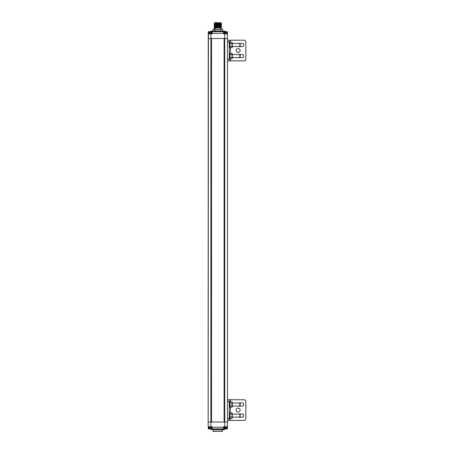 <?xml version="1.0" encoding="UTF-8"?>
<svg xmlns="http://www.w3.org/2000/svg" width="454" height="454" viewBox="0 0 454 454"><rect width="100%" height="100%" fill="white"/><g stroke="black" fill="none" stroke-linecap="round" stroke-linejoin="round"><path stroke-width="0.68" d="M211.536 422.027L211.536 38.55L227.477 38.55L210.911 38.55L210.911 422.027L208.159 422.027L211.297 422.027L211.297 38.55L208.159 38.55L210.911 38.55L210.911 33.885L208.238 33.885L208.278 31.791L209.237 31.672L209.044 32.648L209.118 31.791L208.278 31.791L208.238 33.885L208.397 31.672L210.429 31.672L208.999 31.672L208.999 32.665M225.088 38.55L227.477 38.55L226.523 38.55L227.477 38.55L227.477 422.027L224.724 422.027L227.477 422.027L227.363 428.792L226.404 428.905L226.404 427.969M225.956 38.55L224.338 38.55L224.338 422.027L224.724 422.027L224.724 33.885L223.652 33.647M211.536 38.55L209.686 38.55M225.757 38.55L225.326 38.55M209.237 427.747L209.237 428.905L208.278 428.792L208.159 422.027L208.409 34.385M224.1 422.027L224.1 38.55M208.159 422.027L208.238 34.203M224.219 38.55L224.219 422.027M211.416 422.027L211.416 38.55L211.416 422.027M223.652 33.749L226.642 33.749L223.652 33.749L223.652 32.972L226.642 32.972L223.652 32.972L224.327 32.626M226.642 33.749L226.642 32.972L224.934 32.506M225.36 32.506L225.961 32.626M208.999 33.766L211.99 33.749L208.999 33.749L208.999 32.972L211.99 32.972L208.999 32.972L209.583 32.648M211.36 32.677L209.595 32.648M210.281 32.506L209.674 32.626M210.701 32.506L211.309 32.626M208.46 33.749L211.451 33.749L208.46 33.749L208.46 32.972L211.451 32.972L208.46 32.972L209.044 32.648M210.673 32.592A2.514 2.514 0 0 0 210.304 32.512M210.769 32.626L210.168 32.62M209.742 32.62L209.652 32.506A2.514 2.514 -0 0 0 209.135 32.626L209.056 32.648M209.742 32.506L209.135 32.626M214.98 23.296L215.366 23.296L215.366 22.7L214.68 22.7L220.956 22.7L220.956 23.296L214.68 23.296L214.68 22.7M220.269 23.296L220.956 23.296M221.41 31.207L221.41 31.803M210.31 38.55L209.237 38.55M209.033 38.55L210.554 38.55M224.878 38.55L226.489 38.55L224.878 38.55M209.146 38.55L210.758 38.55L209.146 38.55M221.41 38.55L214.231 38.55L221.41 38.55M227.477 38.55L227.397 33.885L223.68 33.766L223.442 31.672L212.194 31.672L211.956 33.885L208.358 33.766M226.404 32.813L226.404 31.672L227.363 31.791L227.397 33.885L224.724 33.766M227.397 33.885L227.363 31.791L227.278 33.766M209.952 31.791L211.712 31.672M210.537 32.557L210.548 31.791L210.537 32.557M211.99 33.647L212.075 33.341M211.956 33.766L210.911 33.766M225.246 33.766L226.404 33.749M224.458 31.672L225.088 31.791L225.105 32.643L224.957 31.672L227.238 31.672L226.642 31.786L226.642 33.766M225.065 32.898L225.002 33.766M223.924 31.672L224.117 31.195L224.849 31.195L220.065 31.195L220.065 31.553L224.117 31.553M210.577 32.563L210.429 31.672L212.194 31.672L212.194 33.335L223.442 33.335L223.442 31.672L225.207 31.672M226.523 32.887L226.642 31.672L225.207 31.791M214.963 31.672L214.963 27.927M214.963 26.491L214.963 26.207M214.963 24.096L214.963 23.812M214.963 23.5L214.282 23.313L214.963 23.58M216.218 23.33L220.672 23.563M224.117 31.195L216.672 31.195L216.586 31.672M211.519 31.195L211.519 31.553L210.792 31.553L215.571 31.553L215.571 31.195L210.911 31.076L224.69 31.076L224.968 31.672L226.404 31.678L224.849 31.553M215.531 31.672L218.97 31.553L218.885 31.076L216.74 31.076L218.896 31.076L213.13 31.076M214.072 31.076L214.963 31.076M208.233 34.425L208.182 37.143M212.915 31.076L213.034 29.396L213.545 29.396M222.483 29.277L213.153 29.277M220.672 27.03L214.231 27.467L221.132 27.127M220.672 27.388L221.41 27.166L220.95 26.826L214.963 27.172M214.963 26.928L220.672 26.434M220.672 27.626L214.963 28.052M214.231 29.289L214.231 27.989L214.963 27.768M220.672 28.227L220.025 28.375L220.025 27.853L221.132 27.728M220.672 27.983L221.41 27.762L220.95 27.422M214.963 27.529L214.231 27.467L214.685 27.127L214.231 26.871L220.672 26.508M214.963 26.332L214.231 26.275L214.963 25.974M214.504 26.23L214.963 26.258M220.672 26.19L214.231 26.275L221.132 25.935M214.963 25.73L214.226 25.651M220.672 25.833L214.22 25.668M220.95 26.236L221.41 25.895L214.231 26.196M214.214 25.634L221.427 25.333L214.963 25.373M220.95 25.64L221.444 25.316L220.95 25.032L214.685 25.328L214.169 25.038L220.672 24.675M216.025 25.135L214.169 25.038L214.963 24.777M216.025 24.539L221.45 24.13M220.672 24.113L221.427 24.136L220.672 24.039M214.963 23.863L214.504 23.841M220.672 23.801L214.685 24.136L214.214 23.841L221.427 23.54L214.214 23.841L214.685 23.546M221.41 24.102L220.95 23.846L221.444 23.523L221.075 23.313M221.365 23.517L220.672 23.477M220.167 23.313L214.685 23.534M220.672 24.397L214.685 24.732L214.169 24.442L214.963 24.181M220.672 24.993L221.467 24.743L220.95 24.442L221.456 24.147M214.231 26.786L214.963 26.57M220.95 27.433L214.231 27.467M221.41 29.277L221.41 28.29L220.025 28.103M214.22 23.875L214.963 23.937M227.182 426.817L227.182 427.594A2.525 2.525 0 0 1 226.591 427.912L226.501 427.935M224.968 427.969A2.514 2.514 -12.3 0 0 225.337 428.048L225.451 428.054A2.514 2.514 3.1 0 0 225.961 427.94L225.961 427.935M225.893 427.94L225.984 428.054A2.514 2.514 -12.2 0 0 226.501 427.94L225.865 427.969M211.297 426.817L208.238 426.698L210.911 426.698L210.911 422.027L224.724 422.027L224.724 426.698L227.397 426.698L224.338 426.817M210.537 427.918L210.548 428.792L210.537 427.918M227.386 427.203L227.397 426.698M225.099 428.009L225.088 428.792L225.099 428.009M227.454 423.196L227.403 426.368M209.237 428.905L210.667 428.905L210.418 427.918M210.429 428.905L209.118 428.786L209.118 427.674L208.999 428.905L209.952 428.905M208.278 428.792L208.363 426.817L211.956 426.817L212.194 427.242L223.442 427.242L223.68 426.698L224.724 426.817M211.57 428.786L211.57 427.838M225.218 428.031L225.002 428.905L223.442 428.905L223.442 427.242L223.442 428.905L211.689 428.905M227.278 426.817L227.363 428.792M226.523 427.929L226.642 428.905L225.207 428.786L226.404 428.905M225.207 428.905L223.442 428.905M223.652 426.936L223.561 427.242M212.075 427.242L212.075 428.786L211.99 426.936M224.225 428.905L220.105 428.905L225.048 428.786L225.059 427.997M223.805 429.024L227.238 428.905L226.642 428.792L226.642 427.895M225.683 428.905L222.182 428.905M208.397 428.905L209.118 428.786M220.888 429.507L220.525 429.507M213.953 429.388L224.724 429.507L222.721 429.507L222.505 431.3L213.119 431.294L222.602 431.181L213.034 431.181L213.034 429.626L222.602 429.626L213.034 429.626L216.74 429.507L214.697 429.388M216.74 429.507L218.09 429.507M214.583 429.495L213.505 429.507M217.818 429.507C211.496 429.507 211.496 429.507 217.818 429.507C224.145 429.507 224.145 429.507 217.818 429.507M227.437 423.378L227.386 426.187M212.427 429.495L213.057 429.388M227.42 425.233L227.448 423.809L227.244 425.052M217.818 431.3C223.839 431.3 223.839 431.3 217.818 431.3C211.802 431.3 211.802 431.3 217.818 431.3M225.956 426.817L223.68 426.817M226.642 426.817L226.642 427.594L223.652 427.594L226.642 427.594A2.525 2.525 0 0 1 226.052 427.912L225.326 428.026M224.327 427.935L224.327 427.94A2.514 2.514 3.1 0 0 224.844 428.054L224.934 427.935M225.36 427.94L225.025 427.918A2.361 2.361 3.2 0 0 225.269 427.912L225.36 428.054M224.968 428.026L224.276 427.884M210.701 428.054L211.388 427.912A2.525 2.525 0 0 0 211.99 427.594L211.99 426.817L208.999 426.817L208.999 427.594L211.99 427.594L208.999 427.594A2.525 2.525 0 0 0 209.583 427.912L209.674 427.94A2.514 2.514 0 0 0 210.191 428.054L210.372 427.912A2.361 2.361 0 0 0 210.611 427.912L210.792 428.054A2.514 2.514 0 0 0 211.309 427.94L211.309 427.935M210.701 427.94L210.281 427.935M210.31 428.026L209.595 427.912M240.16 405.723L239.854 406.029L232.261 406.029L232.261 403.039L239.854 403.039L239.854 406.029L239.854 403.039L240.16 405.723L240.16 403.345M232.261 406.523L232.056 401.881L232.056 407.187L230.076 407.187L229.872 402.545M229.872 406.523L229.872 406.829M229.872 402.238L230.076 401.881L232.056 401.881L232.261 402.238M232.056 405.859L230.076 405.859M232.056 403.209L230.076 403.209M240.16 416.789L239.854 417.095L232.261 417.095L232.261 414.105L239.854 414.105L239.854 417.095L239.854 414.105L240.16 416.789L240.16 414.406M232.261 417.589L232.056 412.947L232.056 418.253L230.076 418.253L229.872 413.611M229.872 417.589L229.872 417.896M229.872 413.305L230.076 412.947L232.056 412.947L232.261 413.305M232.056 416.925L230.076 416.925M232.056 414.275L230.076 414.275M229.872 406.12L229.872 402.948M229.872 414.014L229.872 417.186M230.467 399.747L227.477 399.747L229.276 399.747L229.276 420.387L227.477 420.387L244.048 420.387A1.793 1.793 90.2 0 0 245.841 418.588L245.841 401.546A1.793 1.793 -89.8 0 0 244.048 399.747L230.467 399.747L230.467 401.881M229.872 418.588L227.477 418.588L227.477 420.387M227.477 399.747L227.477 401.546L229.872 401.546M237.936 414.105A1.617 1.617 -89.8 0 1 238.543 413.986L242.135 413.986A1.617 1.617 -89.7 0 1 243.747 415.597A1.617 1.617 -89.7 0 1 242.135 417.215L238.543 417.215A1.617 1.617 -89.8 0 1 237.936 417.095M237.936 403.039A1.617 1.617 -89.8 0 1 238.543 402.919L242.135 402.919A1.617 1.617 -89.8 0 1 243.747 404.537A1.617 1.617 -89.8 0 1 242.135 406.148L238.543 406.148A1.617 1.617 -89.8 0 1 237.936 406.029M236.182 410.064A1.975 1.975 -89.8 0 1 239.144 408.356A1.975 1.975 -89.8 0 1 239.144 411.778A1.975 1.975 -89.8 0 1 236.182 410.064M240.16 46.189L239.854 46.49L232.261 46.49L232.261 43.499L239.854 43.499L239.854 46.49L239.854 43.499L240.16 46.189L240.16 43.805M232.261 46.983L232.056 42.341L232.056 47.647L230.076 47.647L229.872 43.005M229.872 46.983L229.872 47.29M229.872 42.699L230.076 42.341L232.056 42.341L232.261 42.699M232.056 46.319L230.076 46.319M232.056 43.669L230.076 43.669M240.16 57.249L239.854 57.556L232.261 57.556L232.261 54.565L239.854 54.565L239.854 57.556L239.854 54.565L240.16 57.249L240.16 54.872M232.261 58.05L232.056 53.407L232.056 58.714L230.076 58.714L229.872 54.071M229.872 58.05L229.872 58.356M229.872 53.765L230.076 53.407L232.056 53.407L232.261 53.765M232.056 57.386L230.076 57.386M232.056 54.735L230.076 54.735M229.872 46.58L229.872 43.408M229.872 54.474L229.872 57.647M230.467 40.207L227.477 40.207L229.276 40.207L229.276 60.847L227.477 60.847L244.048 60.847A1.793 1.793 90.2 0 0 245.841 59.048L245.841 42.006A1.793 1.793 -89.8 0 0 244.048 40.207L230.467 40.207L230.467 42.341M229.872 59.048L227.477 59.048L227.477 60.847M227.477 40.207L227.477 42.006L229.872 42.006M237.936 54.565A1.617 1.617 -89.8 0 1 238.543 54.446L242.135 54.446A1.617 1.617 -89.7 0 1 243.747 56.063A1.617 1.617 -89.7 0 1 242.135 57.675L238.543 57.675A1.617 1.617 -89.8 0 1 237.936 57.556M237.936 43.499A1.617 1.617 -89.8 0 1 238.543 43.38L242.135 43.38A1.617 1.617 -89.8 0 1 243.747 44.997A1.617 1.617 -89.8 0 1 242.135 46.609L238.543 46.609A1.617 1.617 -89.8 0 1 237.936 46.49M236.182 50.53A1.975 1.975 -89.8 0 1 239.144 48.816A1.975 1.975 -89.8 0 1 239.144 52.238A1.975 1.975 -89.8 0 1 236.182 50.53M223.442 33.641L223.561 33.341M211.689 31.967L211.689 31.672M210.588 31.791L212.075 31.825M223.442 31.672L225.048 31.791L225.065 32.643M211.365 32.972L211.365 32.66M211.365 32.643L211.445 31.672M223.561 31.791L224.27 31.791L224.27 32.643M224.27 32.66L224.27 33.647M220.105 31.672L219.049 31.672M213.034 30.951L222.602 30.951L220.672 30.951L220.672 30.475M222.097 29.396L213.034 29.396M210.911 426.817L212.194 426.936M212.075 428.786L210.588 428.786L210.577 427.918M211.445 428.905L211.365 427.918M208.999 428.905L208.999 427.594M224.27 427.918L224.27 428.786L223.561 428.786M219.049 428.905L220.065 429.024L220.065 429.388L224.849 429.388L224.117 429.388L224.117 429.024M216.586 428.905L218.97 429.024L218.885 429.507M215.531 428.905L216.672 429.024L216.672 429.388L222.721 429.507M216.751 429.507L215.571 429.388L215.571 429.024L211.416 428.905M211.519 429.024L211.519 429.388L210.792 429.388L215.61 429.507L211.519 429.388M230.467 407.187L230.467 412.947M230.467 418.253L230.467 420.387M230.467 47.647L230.467 53.407M230.467 58.714L230.467 60.847M211.99 33.749L211.99 32.972L211.399 32.648M220.672 27.751L220.672 27.467M220.672 25.957L220.672 25.674M220.672 24.204L220.672 23.88M210.792 31.553L210.872 31.082L215.61 31.076M221.138 29.277L222.545 29.3L222.721 31.076M220.95 26.837L221.41 26.491L220.95 26.224M225.383 428.054L224.866 427.94M224.724 429.507L224.963 428.905L224.565 428.905M224.963 428.905L220.105 428.905M210.911 429.507L210.673 428.905M223.652 426.817L223.652 427.594A2.525 2.525 0 0 0 224.236 427.912M232.261 406.829L232.056 407.187M232.261 417.896L232.056 418.253M229.872 407.522L229.276 407.522M229.872 412.607L229.276 412.607M232.261 47.29L232.056 47.647M232.261 58.356L232.056 58.714M229.872 47.988L229.276 47.988M229.872 53.073L229.276 53.073"/></g></svg>
